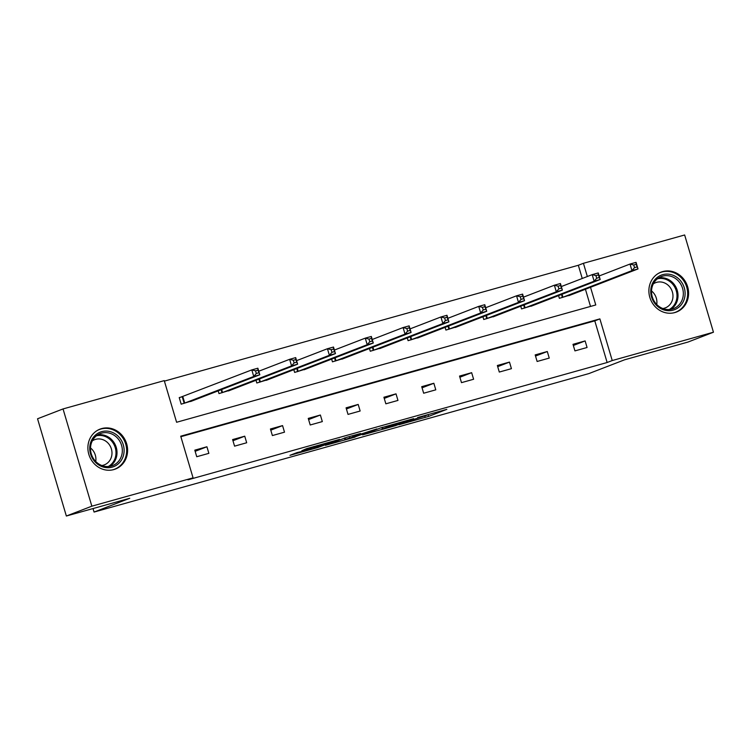 <?xml version="1.0" encoding="UTF-8"?>
<svg xmlns="http://www.w3.org/2000/svg" width="751" height="751" viewBox="0 0 751 751"><rect width="100%" height="100%" fill="white"/><g stroke="black" fill="none" stroke-linecap="round" stroke-linejoin="round"><path stroke-width="1.13" d="M398.997 424.737L428.624 416.411L446.836 409.351L417.612 417.547L426.906 415.228L408.3 421.142L415.453 419.715L398.997 424.737M101.676 428.577A21.394 19.62 -111.1 0 1 126.375 442.893A21.394 19.62 -111.1 0 1 115.447 469.037A21.394 19.62 -111.1 0 1 113.814 469.582A21.394 19.62 -111.1 0 1 89.116 455.266A21.394 19.62 -111.1 0 1 100.043 429.121A21.394 19.62 -111.1 0 1 101.676 428.577M662.673 271.58A21.394 19.62 -111.1 0 1 687.372 285.896A21.394 19.62 -111.1 0 1 676.444 312.04A21.394 19.62 -111.1 0 1 674.811 312.576A21.394 19.62 -111.1 0 1 650.113 298.269A21.394 19.62 -111.1 0 1 661.04 272.125A21.394 19.62 -111.1 0 1 662.673 271.58M297.011 452.6L289.961 455.322L318.039 447.465L339.63 439.354L306.596 448.647L301.864 450.722L333.566 441.316L313.467 448.591L297.011 452.6M582.241 278.48L578.326 265.272L583.424 263.301L684.649 234.979L713.45 332.224L687.963 342.062L624.569 359.804L588.887 373.585L94.072 512.06L129.754 498.279L66.351 516.021L91.847 506.183L63.037 408.938L164.253 380.616L176.598 422.269L595.768 304.962L590.521 287.267M713.45 332.224L612.234 360.546L599.889 318.893L180.719 436.2L193.063 477.861L91.847 506.183M193.063 477.861L187.966 479.823L607.137 362.517L612.234 360.546M362.592 434.885L395.43 425.695L413.641 418.645L380.597 427.939L362.592 434.885M355.045 437.11L325.38 445.343L346.981 437.242L360.574 433.496L354.444 436.134L376.88 428.915L354.979 436.875M66.351 516.021L37.55 418.776L63.037 408.938M93.03 508.558L94.072 512.06M218.184 390.849L218.992 393.58L231.026 389.9M293.819 369.68L294.636 372.412L306.671 368.732M369.464 348.511L370.271 351.243L382.306 347.563M445.099 327.342L445.916 330.074L457.95 326.394M520.743 306.173L521.551 308.905L533.585 305.225M590.521 306.427L585.423 289.229M578.326 265.272L164.403 381.114M558.566 295.584L559.373 298.325L571.408 294.645M482.921 316.753L483.738 319.494L495.773 315.814M407.286 337.922L408.093 340.663L420.128 336.983M331.642 359.091L332.449 361.832L344.493 358.152M255.997 380.259L256.814 383.001L268.849 379.321M181.939 396.838L179.226 397.598L181.169 404.169L193.214 400.49M587.338 276.509L583.424 263.301M607.137 362.517L594.792 320.855L180.869 436.697M594.792 320.855L599.889 318.893M194.8 450.159L206.919 446.77L208.862 453.341L196.743 456.73L194.8 450.159M232.613 439.579L244.742 436.19L246.685 442.761L234.565 446.15L232.613 439.579M270.435 428.99L282.554 425.601L284.507 432.172L272.388 435.561L270.435 428.99M308.257 418.41L320.377 415.021L322.329 421.593L310.201 424.982L308.257 418.41M346.08 407.821L358.199 404.432L360.142 411.004L348.023 414.392L346.08 407.821M383.902 397.241L396.021 393.853L397.964 400.424L385.845 403.813L383.902 397.241M421.715 386.662L433.843 383.263L435.787 389.835L423.667 393.224L421.715 386.662M459.537 376.073L471.656 372.684L473.609 379.255L461.48 382.644L459.537 376.073M497.359 365.493L509.478 362.095L511.422 368.666L499.302 372.055L497.359 365.493M535.181 354.904L547.301 351.515L549.244 358.086L537.125 361.475L535.181 354.904M572.994 344.324L585.123 340.926L587.066 347.497L574.947 350.886L572.994 344.324M585.123 340.926L573.342 345.479M547.301 351.515L535.519 356.058M509.478 362.095L497.697 366.648M471.656 372.684L459.884 377.227M433.843 383.263L422.062 387.816M396.021 393.853L384.24 398.396M358.199 404.432L346.418 408.985M320.377 415.021L308.595 419.565M282.554 425.601L270.782 430.154M244.742 436.19L232.96 440.734M206.919 446.77L195.138 451.323M390.83 426.943L409.154 420.034L393.777 424.634L382.325 429.121L390.83 426.943M345.488 439.344L362.602 434.069L345.488 439.344L345.038 437.814M568.779 295.687L638.012 268.933L631.957 270.623L630.005 264.052L599.148 275.974M633.731 265.009L630.005 264.052L636.069 262.362L638.012 268.933L636.163 264.324L633.731 265.009L634.511 267.638L636.942 266.952M634.511 267.638L631.957 270.623L562.086 297.565M636.163 264.324L636.069 262.362M530.966 306.277L600.199 279.513L594.135 281.212L592.192 274.641L561.326 286.553M595.918 275.589L592.192 274.641L598.247 272.942L600.199 279.513L598.34 274.913L595.918 275.589L596.698 278.217L599.12 277.541M596.698 278.217L594.135 281.212L524.264 308.154M598.34 274.913L598.247 272.942M493.144 316.856L562.377 290.102L556.313 291.792L554.369 285.22L523.503 297.143M558.096 286.178L554.369 285.22L560.424 283.531L562.377 290.102L560.518 285.493L558.096 286.178L558.875 288.806L561.297 288.121M558.875 288.806L556.313 291.792L486.441 318.734M560.518 285.493L560.424 283.531M679.467 279.56A18.512 16.982 -111.1 0 1 680.659 305.469A18.512 16.982 -111.1 0 1 656.383 305.235A18.512 16.982 -111.1 0 1 655.191 279.325A18.512 16.982 -111.1 0 1 679.467 279.56M656.731 304.474A17.142 15.724 68.9 0 0 673.591 308.586A17.142 15.724 68.9 0 0 678.106 280.705A17.142 15.724 68.9 0 0 661.246 276.603A17.142 15.724 68.9 0 0 656.731 304.474A13.499 12.382 -111.1 0 0 652.807 292.12A13.499 12.382 -111.1 0 0 651.511 290.956M653.304 283.887A13.499 12.382 -111.1 0 1 655.595 282.686A13.499 12.382 -111.1 0 1 668.869 285.924A13.499 12.382 -111.1 0 1 665.32 307.872A13.499 12.382 -111.1 0 1 662.823 308.52M673.309 312.932A21.253 19.498 68.9 0 0 675.581 312.228A21.253 19.498 68.9 0 0 681.185 277.654A21.253 19.498 68.9 0 0 660.27 272.566A21.253 19.498 68.9 0 0 658.111 273.571M118.47 436.556A18.512 16.982 -111.1 0 1 119.662 462.466A18.512 16.982 -111.1 0 1 95.386 462.231A18.512 16.982 -111.1 0 1 94.194 436.322A18.512 16.982 -111.1 0 1 118.47 436.556M95.734 461.48A17.142 15.724 68.9 0 0 112.594 465.582A17.142 15.724 68.9 0 0 117.109 437.702A17.142 15.724 68.9 0 0 100.249 433.599A17.142 15.724 68.9 0 0 95.734 461.48A13.499 12.382 -111.1 0 0 91.81 449.126A13.499 12.382 -111.1 0 0 90.514 447.953M92.307 440.884A13.499 12.382 -111.1 0 1 94.598 439.692A13.499 12.382 -111.1 0 1 107.872 442.921A13.499 12.382 -111.1 0 1 104.323 464.869A13.499 12.382 -111.1 0 1 101.826 465.526M112.312 469.929A21.253 19.498 68.9 0 0 114.584 469.225A21.253 19.498 68.9 0 0 120.188 434.66A21.253 19.498 68.9 0 0 99.273 429.563A21.253 19.498 68.9 0 0 97.114 430.567M455.322 327.445L524.555 300.682L518.49 302.381L516.547 295.81L485.681 307.722M520.274 296.758L516.547 295.81L522.612 294.11L524.555 300.682L522.696 296.082L520.274 296.758L521.053 299.386L523.475 298.71M521.053 299.386L518.49 302.381L448.629 329.323M522.696 296.082L522.612 294.11M417.5 338.025L486.732 311.271L480.678 312.96L478.725 306.389L447.868 318.311M482.452 307.347L478.725 306.389L484.789 304.699L486.732 311.271L484.883 306.661L482.452 307.347L483.231 309.975L485.662 309.29M483.231 309.975L480.678 312.96L410.806 339.903M484.883 306.661L484.789 304.699M379.687 348.614L448.91 321.85L442.855 323.55L440.903 316.978L410.046 328.891M444.639 317.926L440.903 316.978L446.967 315.279L448.91 321.85L447.061 317.251L444.639 317.926L445.409 320.555L447.84 319.879M445.409 320.555L442.855 323.55L372.984 350.492M447.061 317.251L446.967 315.279M341.865 359.194L411.097 332.43L405.033 334.129L403.09 327.558L372.224 339.48M406.817 328.516L403.09 327.558L409.145 325.868L411.097 332.43L409.239 327.83L406.817 328.516L407.596 331.135L410.018 330.459M407.596 331.135L405.033 334.129L335.162 361.071M409.239 327.83L409.145 325.868M304.042 369.783L373.275 343.019L367.211 344.718L365.268 338.147L334.402 350.06M368.994 339.095L365.268 338.147L371.332 336.448L373.275 343.019L371.416 338.419L368.994 339.095L369.774 341.724L372.196 341.048M369.774 341.724L367.211 344.718L297.349 371.661M371.416 338.419L371.332 336.448M266.22 380.363L335.453 353.599L329.389 355.298L327.445 348.727L296.589 360.649M331.172 349.675L327.445 348.727L333.51 347.037L335.453 353.599L333.594 348.999L331.172 349.675L331.951 352.303L334.373 351.628M331.951 352.303L329.389 355.298L259.527 382.24M333.594 348.999L333.51 347.037M228.398 390.952L297.631 364.188L291.576 365.887L289.623 359.316L258.766 371.229M293.35 360.264L289.623 359.316L295.687 357.617L297.631 364.188L295.781 359.588L293.35 360.264L294.129 362.893L296.561 362.217M294.129 362.893L291.576 365.887L221.705 392.829M295.781 359.588L295.687 357.617M190.585 401.532L259.818 374.768L253.754 376.467L251.81 369.896L179.264 397.73M255.537 370.844L251.81 369.896L257.865 368.206L259.818 374.768L257.959 370.168L255.537 370.844L256.316 373.472L258.738 372.796M256.316 373.472L253.754 376.467L183.882 403.409M257.959 370.168L257.865 368.206M428.07 414.543L428.624 416.411M424.841 416.092L425.244 417.462M382.522 427.31L382.972 428.802M352.829 435.599L353.073 436.415M349.328 436.584L349.666 437.73M317.063 445.615L317.269 446.31M313.646 446.563L313.89 447.361M562.039 294.242L562.931 297.274M561.485 294.458L562.377 297.471M524.217 304.831L525.118 307.854M523.663 305.047L524.555 308.051M486.395 315.411L487.296 318.443M485.85 315.627L486.742 318.64M658.693 277.889A17.142 15.724 -111.1 0 1 672.793 282.761A17.142 15.724 -111.1 0 1 670.831 309.346M669.244 309.525A16.578 15.208 68.9 0 0 671.938 283.343A16.578 15.208 68.9 0 0 657.388 278.818M97.696 434.885A17.142 15.724 -111.1 0 1 111.796 439.757A17.142 15.724 -111.1 0 1 109.834 466.343M108.247 466.531A16.578 15.208 68.9 0 0 110.941 440.339A16.578 15.208 68.9 0 0 96.391 435.824M448.582 326L449.474 329.022M448.028 326.206L448.92 329.22M410.759 336.579L411.651 339.612M410.206 336.795L411.097 339.809M372.937 347.169L373.838 350.191M372.383 347.375L373.275 350.388M335.115 357.748L336.016 360.78M334.57 357.964L335.462 360.978M297.293 368.337L298.194 371.36M296.748 368.544L297.64 371.557M259.48 378.917L260.372 381.949M258.926 379.133L259.818 382.146M221.658 389.506L222.549 392.529M221.104 389.713L221.996 392.726M182.784 396.547L184.737 403.118M182.23 396.744L184.173 403.315M381.846 427.516L382.325 429.121M352.613 435.664L352.867 436.519M344.474 437.993L344.953 439.607M660.27 272.566L659.021 273.045M675.581 312.228L674.332 312.707M99.273 429.563L98.015 430.051M114.584 469.225L113.335 469.713"/></g></svg>
